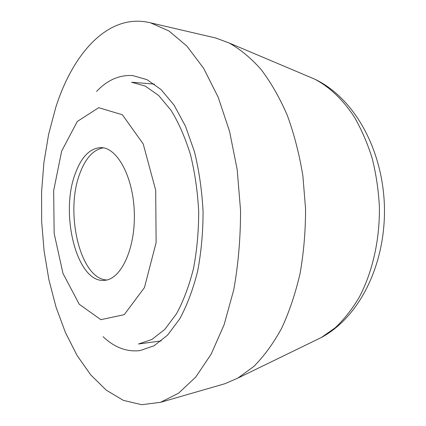 <?xml version="1.0" encoding="UTF-8"?>
<svg xmlns="http://www.w3.org/2000/svg" width="426" height="426" viewBox="0 0 426 426"><rect width="100%" height="100%" fill="white"/><g stroke="black" fill="none" stroke-linecap="round" stroke-linejoin="round"><path stroke-width="0.64" d="M222.367 384.449L224.912 383.714L237.83 378.128L253.774 366.498C263.966 356.28 273.242 343.569 281.613 328.355C289.275 311.837 295.442 293.487 300.106 273.322C303.775 252.389 305.591 230.817 305.554 208.602L302.865 175.72C299.34 154.249 294.164 134.158 287.342 115.441C279.712 97.842 270.979 82.537 261.138 69.529C250.866 58 240.136 49.123 228.948 42.898L215.753 38.005L213.17 37.403M55.694 107.671L48.601 134.403L43.894 162.695L41.578 191.934L41.652 221.552L44.096 250.994L48.899 279.706L56.03 307.109L65.439 332.573L77.042 355.412L90.722 374.88L106.271 390.157L123.407 400.387L141.714 404.7L160.629 402.304L178.606 393.182L195.742 377.074L211.216 354.049L224.156 324.607L233.757 289.771C238.315 264.322 240.578 237.841 240.546 210.322L237.202 169.724L229.561 131.346L218.128 97.069L203.644 68.352L186.971 46.178L169.005 31.002L150.575 22.844C108.79 12.407 72.942 52.92 55.694 107.671M103.081 336.673C114.434 347.462 126.73 352.105 139.978 350.603L154.047 345.768L167.535 335.15L179.761 318.829C187.083 305.266 193.042 289.408 197.627 271.255C201.258 252.123 203.069 232.138 203.064 211.317C201.967 190.518 199.096 170.666 194.464 151.747L185.475 126.197L174.096 105.185L161.028 89.535L146.991 79.651L132.688 75.567C119.381 74.768 107.347 80.056 96.585 91.43M75.269 173.654C59.619 214.108 76.973 283.535 104.487 280.34C120.83 279.578 135.377 249.082 134.328 213.138C133.471 177.184 117.331 147.502 100.967 147.609C89.998 148.115 81.43 156.8 75.269 173.654M103.305 147.849C93.289 149.643 85.456 158.254 79.8 173.68C64.672 212.643 80.184 279.206 106.809 279.978M315.064 340.555L321.369 337.488L335.225 327.775C344.011 319.489 351.961 309.414 359.075 297.545C372.425 272.502 379.87 240.024 379.385 206.642C378.49 189.98 376.078 173.829 372.143 158.195C367.409 143.115 361.456 129.366 354.288 116.942C342.845 99.482 329.16 86.659 314.521 79.055L308.062 76.323M161.252 340.912L138.509 344L151.949 339.442L164.83 329.351L176.492 313.802C183.473 300.884 189.144 285.777 193.516 268.492C196.966 250.275 198.686 231.254 198.686 211.434C197.637 191.641 194.911 172.738 190.497 154.723C185.219 137.694 178.755 122.912 171.098 110.377L158.632 95.472L145.234 86.073L131.57 82.234L154.446 84.119M61.632 151.177L53.665 190.651L54.161 233.512L63.005 273.487L79.257 304.265L100.84 319.67L124.222 314.686L144.43 287.63L156.118 242.639L155.687 190.209L143.195 143.892L122.374 114.77L98.715 107.698L77.292 121.458L61.632 151.177M237.83 378.128L321.369 337.488C360.417 316.497 385.865 263.023 384.422 206.509C382.873 149.995 354.624 97.948 314.521 79.055L228.948 42.898M215.753 38.005L150.575 22.844M224.912 383.714L160.629 402.304"/></g></svg>
